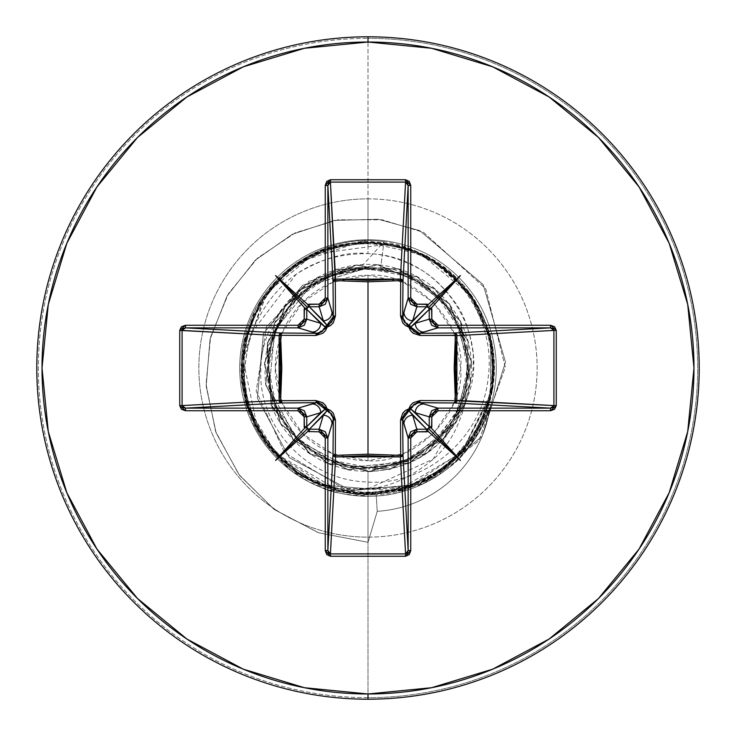 <?xml version="1.0" encoding="UTF-8"?>
<svg xmlns="http://www.w3.org/2000/svg" width="736" height="736" viewBox="0 0 736 736"><rect width="100%" height="100%" fill="white"/><g stroke="black" fill="none" stroke-linecap="round" stroke-linejoin="round"><path stroke-width="0.55" stroke-dasharray="3.68 2.76" d="M368 275.282L368 460.718C415.132 464.71 464.986 412.62 460.718 368C464.986 323.38 415.132 271.29 368 275.282A92.718 92.718 0 0 0 275.282 368A92.718 92.718 0 0 0 368 460.718L368 275.282L403.484 282.339L433.559 302.441L453.661 332.516L460.718 368L453.661 403.484L433.559 433.559L403.484 453.661L368 460.718L332.516 453.661L302.441 433.559L282.339 403.484L275.282 368L282.339 332.516L302.441 302.441L332.516 282.339L368 275.282M380.65 267.84C413.568 267.536 476.542 310.666 468.151 379.896C458.712 447.939 396.088 471.509 368 468.758L405.104 461.711L437.009 441.49L459.236 410.936L468.657 374.33L463.947 336.821L445.749 303.674L416.622 279.551L380.65 267.84L368 267.729L380.65 267.84L383.953 241.748L380.65 267.84M368 467.424A99.424 99.424 0 0 0 467.424 368A99.424 99.424 0 0 0 368 268.576A99.424 99.424 0 0 0 268.576 368A99.424 99.424 0 0 0 368 467.424L406.051 459.853L438.306 438.306L459.853 406.051L467.424 368L459.853 329.949L438.306 297.694L406.051 276.147L368 268.576L329.949 276.147L297.694 297.694L276.147 329.949L268.576 368L276.147 406.051L297.694 438.306L329.949 459.853L368 467.424M368 699.2A331.2 331.2 0 0 0 699.2 368A331.2 331.2 0 0 0 368 36.8A331.2 331.2 0 0 1 699.2 368A331.2 331.2 0 0 1 368 699.2A331.2 331.2 0 0 1 36.8 368A331.2 331.2 0 0 1 368 36.8A331.2 331.2 0 0 0 36.8 368A331.2 331.2 0 0 0 368 699.2M398.397 491.262L438.076 474.14L469.853 444.857L490.13 406.732A121.937 121.937 0 0 1 377.237 511.336A121.937 121.937 0 0 0 489.974 407.772A121.937 121.937 0 0 1 377.237 511.336L368 542.312L368 493.93L410.108 486.689L447.368 465.787L475.493 433.624L491.252 393.907L492.826 351.21L480.028 310.445L454.342 276.304L418.72 252.706L377.255 242.392L334.724 246.523L296.028 264.638L265.613 294.658L246.983 333.104L242.291 375.572L252.062 417.165L275.172 453.1L308.964 479.228L349.536 492.559L392.242 491.565L432.152 476.348L464.674 448.675L486.082 411.709L493.902 369.72L487.232 327.538L466.845 290.002L435.086 261.446L395.609 245.152L352.958 242.981L312.027 255.208L277.536 280.398L253.46 315.68L242.549 356.978C233.008 434.452 308.531 506.212 385.425 492.734C465.134 484.546 518.034 390.476 483.635 318.118C454.912 244.462 352.369 217.773 291.373 268.06L262.375 299.423L245.52 338.689L242.77 381.322L254.426 422.427L279.156 457.258L314.106 481.832L355.267 493.295L397.891 490.351L437.074 473.312L468.308 444.167L487.996 406.244L493.874 363.924L485.272 322.083L463.165 285.522L430.118 258.446L389.914 243.993L347.19 243.8L306.866 257.904L273.58 284.685L251.16 321.052L242.19 362.811L247.701 405.177L267.048 443.256L298.025 472.678L337.042 490.047L379.629 493.368L420.882 482.264L456.035 458.013L481.068 423.393L493.083 382.407L490.7 339.756L474.196 300.362L445.473 268.75L407.827 248.556L365.599 242.116L323.656 250.166L286.801 271.768L259.302 304.456L244.315 344.448L243.552 387.164L257.122 427.662L283.452 461.306L319.507 484.205L361.155 493.736L403.586 488.787L441.922 469.945L471.758 439.364L489.642 400.568C502.182 336.205 480.056 287.62 423.264 254.831C364.099 230.607 312.938 242.061 269.762 289.202C217.819 358.772 251.381 427.009 270.682 447.92C290.058 467.351 300.831 476.661 302.993 475.861C326.913 487.444 340.142 492.642 342.682 491.455C371.487 497.223 399.252 493.433 425.96 480.093C468.004 460.313 507.877 401.92 490.185 335.128C469.789 274.252 427.174 242.963 362.333 241.252L317.906 251.344L281.336 275.117L255.87 308.108L242.779 345.607L245.125 401.378L256.064 428.738C270.397 454.747 291.723 473.441 320.05 484.831C332.166 488.373 331.844 492.881 368 494.905L376.16 494.656L377.237 511.336L368 542.312L377.237 511.336L376.252 496.027L368 496.294C322.028 493.313 324.401 487.057 309.488 482.172L290.913 470.562C236.238 420.127 240.286 378.47 250.976 333.85C273.571 280.25 312.57 253.506 368 253.616C346.96 251.188 323.086 257.977 296.387 273.985L251.169 333.307C242.733 365.866 242.034 390.77 249.09 408.011L255.705 425.868L264.978 442.419L290.913 470.562A128.294 128.294 0 0 1 368 239.706A128.294 128.294 0 0 1 496.294 368A128.294 128.294 0 0 1 368 496.294A128.294 128.294 0 0 1 239.706 368A128.294 128.294 0 0 1 368 239.706L368 253.616C443.909 255.116 494.288 339.618 465.732 401.368C448.537 444.811 416.594 468.197 369.904 471.537C356.003 471.058 347.65 470.203 344.816 468.979L330.317 464.554L322.018 460.902L310.169 454.057C292.302 441.858 279.376 425.712 271.382 405.619L267.214 343.648L299.212 290.416L355.884 265.024L416.907 276.58L460.377 320.933L470.7 382.168L444.176 438.316L390.319 469.237L328.458 463.836L280.775 424.046L264.39 364.145L285.182 305.624L335.69 269.477L397.79 268.677L449.218 303.517L471.5 361.496L456.642 421.811L409.989 462.815L348.266 469.798L293.636 440.257L265.687 384.79L274.454 323.306L316.784 277.868L377.476 264.767L434.774 288.705L468.124 341.09L465.538 403.144L427.966 452.585L368.865 471.684L309.451 453.578L271.041 404.772L267.416 342.755L299.892 289.809L356.794 264.914L417.717 277.012L460.8 321.752L470.58 383.079L443.55 438.996L389.418 469.43L327.612 463.478L280.287 423.264L264.436 363.216L285.743 304.888L336.573 269.192L398.673 268.953L449.779 304.253L471.546 362.425L456.154 422.602L409.133 463.192L347.355 469.623L292.983 439.585L265.54 383.87L274.85 322.478L317.575 277.417L378.378 264.85L435.464 289.285L468.344 341.955L465.235 403.963L427.248 453.082L368 471.684L368 542.312L368 493.93C291.484 496.772 226.504 418.37 243.791 343.289C254.684 279.79 319.875 232.374 383.953 241.748C449.181 250.847 496.809 315.523 488.235 377.099C482.595 439.263 423.596 487.177 365.111 481.868C306.185 479.357 258.428 425.886 260.802 370.659C260.516 315.128 308.632 267.95 360.465 267.72L367.384 267.766L311.714 284.804L274.795 329.976L269.155 388.176L296.847 439.815L348.652 467.443L407.21 461.647L452.787 424.23L469.954 367.687L452.806 311.006L406.962 273.314L347.788 267.407L295.182 295.403L266.92 348.018L272.633 407.588L310.546 454.057L368 471.684C414.515 469.375 446.927 446.807 465.235 403.99C479.21 359.564 469.292 321.338 435.5 289.294C420.44 275.531 374.403 247.968 317.566 277.408C319.599 278.245 259.192 299.313 265.54 383.87L292.992 439.585L347.355 469.605L409.124 463.183L456.145 422.602L471.537 362.434L449.779 304.262L398.682 268.962L336.573 269.192L285.743 304.888L264.426 363.225L280.278 423.274L327.603 463.487L389.418 469.448L443.55 439.006L470.58 383.088L460.8 321.752L417.717 277.012L356.804 264.923L299.902 289.818L267.435 342.764L271.05 404.763L309.46 453.578L368.865 471.684L427.966 452.585L465.548 403.144L468.133 341.09L434.792 288.696L377.476 264.748L316.774 277.858L274.445 323.306L265.687 384.79L293.636 440.257L348.266 469.789L409.98 462.806L456.624 421.811L471.482 361.505L449.199 303.536L397.79 268.686L335.69 269.477L285.182 305.624L264.39 364.145L280.775 424.046L328.449 463.846L390.319 469.255L444.185 438.334L470.709 382.177L460.386 320.933L416.907 276.58L355.884 265.024L299.212 290.426L267.214 343.657L271.382 405.619L310.169 454.057L369.904 471.537L421.811 456.329L465.732 401.368L433.173 459.126L368 488.796L320.05 484.831L368 488.796L368 494.905L320.05 484.831C292.063 473.717 270.728 455.014 256.064 428.738C253.46 424.939 249.955 416.309 245.539 402.868L241.509 382.205L242.779 345.607L260.664 299.902L296.636 262.936L362.333 241.252L426.779 255.714L471.399 294.915L492.09 343.362L492.605 389.335L461.325 453.072L425.96 480.093L375.351 493.874L342.682 491.455C341.274 493 328.044 487.802 302.993 475.861C300.168 476.118 289.395 466.799 270.682 447.92C233.045 395.232 232.742 342.323 269.762 289.202C309.405 237.774 387.522 227.7 437.957 263.295C484.803 298.972 502.026 344.724 489.642 400.568L471.758 439.364L441.922 469.954L403.586 488.805L361.155 493.746L319.507 484.224L283.434 461.316L257.103 427.68L243.533 387.173L244.288 344.448L259.284 304.446L286.792 271.759L323.638 250.148L365.599 242.098L407.827 248.538L445.473 268.723L474.214 300.343C512.964 362.342 487.747 429.557 456.062 458.022C406.824 500.075 354.145 504.97 298.016 472.696L265.678 441.407L246.808 402.242L242.291 360.52L251.151 321.043C279.284 262.734 325.542 237.047 389.914 243.993L419.814 253.221L471.279 295.946L490.553 339.02L490.986 395.085L461.168 452.723L397.882 490.332L329.029 487.747L276.975 455.032L248.888 408.885L242.172 362.876L264.104 296.838L291.373 268.06L329.194 248.198L371.478 242.116L413.374 250.525L450.036 272.449L477.259 305.366L491.906 345.506L492.301 388.231L478.382 428.619L446.513 466.458L404.414 488.548L359.085 493.608L316.701 483.009L281.916 459.908L257.526 428.444L242.549 356.978L267.508 292.1L313.996 254.233L389.491 243.91L431.563 259.284L468.206 291.723L490.728 339.784L490.553 396.962L462.364 451.389L407.845 487.462L338.468 490.424L275.172 453.1C235.676 404.128 231.72 352.443 263.295 298.034C303.26 246.312 354.228 230.856 416.19 251.657C474.72 280.766 499.827 327.732 491.51 392.564C474.38 455.648 433.21 489.44 368 493.93C300.73 495.898 239.927 435.648 241.436 368C238.924 294.492 310.822 230.488 383.953 241.748L360.465 267.72L359.297 267.472L302.487 285.31L263.405 333.666L257.379 398.204L289.303 457.608L351.09 490.691L423.476 483.837L482.062 436.448L505.485 362.066L483.166 284.593L419.75 230.635L378.203 219.264L334.475 220.386L292.293 234.278L255.364 260.121L227.047 296.047L210.045 339.232L206.172 386.142L216.117 432.842L239.439 475.263L274.464 509.634L318.513 532.744L368 542.312L318.513 532.744L274.464 509.634L239.439 475.263L216.117 432.842L206.172 386.142L210.045 339.232L227.047 296.047L255.364 260.121L292.293 234.278L334.475 220.386L378.203 219.264L419.75 230.635L483.166 284.593L505.485 362.066L482.062 436.448L423.476 483.837L351.09 490.691L289.303 457.608L257.379 398.204L263.405 333.666L302.487 285.31L359.297 267.472L367.034 267.702L308.918 281.281L266.432 326.922L256.183 391.147L284.593 452.612L344.715 489.219L417.717 486.018L478.722 441.122L505.31 367.338L485.686 288.65L423.596 232.392L382.104 219.797L338.063 219.806L295.274 232.824L257.563 258.088L228.39 293.756L210.588 336.987L206.052 384.192L215.574 431.351L238.712 474.297L273.81 509.146L318.118 532.616L368 542.312L318.118 532.616L273.81 509.146L238.712 474.297L215.574 431.351L206.052 384.192L210.588 336.987L228.39 293.756L257.563 258.088L295.274 232.824L338.063 219.806L382.104 219.797L423.596 232.392L485.686 288.65L505.31 367.338L478.722 441.122L417.717 486.018L344.715 489.219L284.593 452.612L256.183 391.147L266.432 326.922L308.918 281.281L368 267.729L311.714 284.804L274.795 329.976L269.155 388.176L296.847 439.815L348.652 467.452L407.21 461.647L452.787 424.23L469.954 367.687L452.806 311.006L406.962 273.314L347.788 267.407L295.182 295.403L266.92 348.018L272.633 407.588L310.546 454.057L368 471.684L368 542.312L377.237 511.336A121.937 121.937 0 0 0 490.13 406.732C478.612 435.804 464.122 456.246 446.651 468.059C423.945 484.61 400.448 493.479 376.16 494.656L368 494.905L368 488.796C388.718 487.333 409.888 477.94 431.526 460.616C447.35 448.049 458.749 428.297 465.732 401.368L472.825 372.784C473.469 360.392 473.441 353.041 472.742 350.713C469.494 329.921 463.616 313.858 455.115 302.542C443.67 286.552 431.103 274.979 417.413 267.821C399.915 258.695 383.447 253.966 368 253.616L368 239.706A128.294 128.294 0 0 0 290.913 470.562L327.345 489.688L368 496.294L368 697.673A329.673 329.673 0 0 0 697.673 368A329.673 329.673 0 0 0 368 38.327A329.673 329.673 0 0 1 697.673 368A329.673 329.673 0 0 1 368 697.673L368 537.142A169.142 169.142 0 0 0 537.142 368A169.142 169.142 0 0 0 368 198.858L368 38.327L368 198.858A169.142 169.142 0 0 0 198.858 368A169.142 169.142 0 0 0 368 537.142L368 496.294A128.294 128.294 0 0 1 239.706 368A128.294 128.294 0 0 1 368 239.706L368 198.858L368 239.706A128.294 128.294 0 0 1 489.974 407.772A128.294 128.294 0 0 0 368 239.706A128.294 128.294 0 0 1 496.294 368A128.294 128.294 0 0 1 368 496.294L376.252 496.027C400.632 494.813 424.12 485.907 446.724 469.301C464.269 457.277 478.685 436.77 489.974 407.772L469.918 445.924L438.343 475.29L398.848 492.531M360.465 267.72C304.805 276.451 273.774 308.816 267.389 364.835C264.15 419.704 312.993 470.203 368 468.758C339.37 471.923 274.022 445.869 267.6 375.268C262.908 303.812 328.955 265.724 360.465 267.72M368 537.142A169.142 169.142 0 0 0 537.142 368A169.142 169.142 0 0 0 368 198.858A169.142 169.142 0 0 0 198.858 368A169.142 169.142 0 0 0 368 537.142M368 697.673A329.673 329.673 0 0 1 38.327 368A329.673 329.673 0 0 1 368 38.327A329.673 329.673 0 0 0 38.327 368A329.673 329.673 0 0 0 368 697.673M490.13 406.732L489.974 407.772M377.237 511.336L376.16 494.656M306.783 309.387L307.482 307.593M307.593 307.482L309.387 306.783M309.387 429.217L307.593 428.518M307.482 428.407L306.783 426.613M429.217 426.613L428.518 428.407M428.407 428.518L426.613 429.217M426.613 306.783L428.407 307.482M428.518 307.593L429.217 309.387M333.242 418.011L327.207 410.78M418.011 402.758L410.78 408.793M317.989 333.242L325.22 327.207M402.758 317.989L408.793 325.22"/><path stroke-width="1.1" d="M306.783 426.613L306.783 416.843L304.18 416.843L306.783 416.843L298.071 408.14L298.071 410.752L298.071 408.14L304.235 410.688L306.783 416.843L320.73 412.666A8.712 8.676 -106.7 0 0 312.046 403.954L298.071 408.14L185.49 408.14L185.49 410.752L298.071 410.752L304.18 416.843L304.18 426.613L306.783 426.613L320.73 412.666L306.783 416.843L306.783 426.613L325.266 408.949A2.613 2.594 -135 0 0 327.051 410.734L309.387 429.217L319.157 429.217L323.334 415.27L309.387 429.217L307.593 428.518L308.412 429.806L307.676 431.526L319.157 431.82L325.248 437.929L325.248 550.51L330.418 556.269L405.582 556.269L410.752 550.51L410.752 437.929L416.843 431.82L426.613 431.82L426.613 429.217L412.666 415.27L416.843 429.217L426.613 429.217L408.949 410.734L404.266 414.009L402.684 419.299L402.988 454.535A2.613 0.846 -0.5 0 1 400.688 455.372A2.613 0.846 179.5 0 0 402.988 454.535L402.206 456.191L400.375 456.881L400.688 455.372L400.375 456.881A2.613 2.346 176.9 0 0 402.988 454.535L408.14 550.51L408.14 437.929L402.684 419.299L402.988 454.535L408.14 550.51L407.404 552.929L405.582 553.914L400.375 456.881L335.625 456.881L335.312 455.372L335.625 456.881L333.794 456.191L333.012 454.535A2.613 2.346 -176.9 0 0 335.625 456.881L330.418 553.914L405.582 553.914L400.375 456.881L368 455.621L335.625 456.881L330.418 553.914L328.596 552.929L327.86 550.51L333.012 454.535L333.316 419.299L327.86 437.929L327.86 550.51L333.012 454.535A2.613 0.846 -179.5 0 0 335.312 455.372L368 454.167L400.688 455.372L400.54 420.054L408.866 408.866L420.054 400.54L455.372 400.688L455.372 335.312L420.054 335.46L408.866 327.134L400.54 315.946L400.688 280.628L400.54 315.946L402.767 322.902L405.462 325.542L408.866 327.134L410.458 330.547L413.117 333.242L420.054 335.46L456.872 335.404L455.372 335.312L454.167 367.945L455.372 400.688L456.872 400.596L456.118 402.288L454.535 402.988L455.372 400.688L420.054 400.54L413.098 402.767L410.458 405.462L408.866 408.866L405.453 410.458L402.758 413.117L400.54 420.054L400.688 455.372L368 454.167L368 281.833L368 454.167L335.312 455.372L335.46 420.054L333.233 413.098L330.538 410.458L327.134 408.866L325.542 405.453L322.883 402.758L315.946 400.54L280.628 400.688L281.833 368.055L280.628 335.312L315.946 335.46L322.902 333.233L325.542 330.538L327.134 327.134L330.547 325.542L333.242 322.883L335.46 315.946L335.312 280.628L368 281.833L400.688 280.628A2.613 0.846 -179.5 0 1 402.988 281.465L400.688 280.628L400.596 279.128L402.288 279.882L402.988 281.465L402.684 316.701L408.14 298.071L408.14 185.49L402.988 281.465A2.613 2.346 3.1 0 0 400.375 279.119L405.582 182.086L330.418 182.086L335.312 280.628L335.625 279.119L368 280.379L400.375 279.119L405.582 182.086L407.404 183.071L408.14 185.49L402.988 281.465L402.684 316.701L404.266 321.982L408.949 325.266L426.613 306.783L416.843 306.783L412.666 320.73L426.613 306.783L426.613 304.18L416.843 304.18L412.537 302.395L410.752 298.071L410.752 185.49L409.244 181.415L405.582 179.731L330.418 179.731L326.756 181.415L325.248 185.49L325.248 298.071L323.463 302.395L319.157 304.18L307.676 304.474L308.412 306.185L307.593 307.482L309.387 306.783L309.387 304.18L307.676 304.474L275.558 275.558L304.474 307.676L304.18 319.157L302.395 323.463L298.071 325.248L185.49 325.248L181.415 326.756L179.731 330.418L179.731 405.582L181.415 409.244L185.49 410.752L298.071 410.752L302.395 412.537L304.18 416.843L304.474 428.324L306.185 427.588L307.482 428.407L306.783 426.613L304.18 426.613L304.474 428.324L275.558 460.442L307.676 431.526L319.157 431.82L323.463 433.605L325.248 437.929L325.248 550.51L326.756 554.585L330.418 556.269L405.582 556.269L409.244 554.585L410.752 550.51L410.752 437.929L412.537 433.605L416.843 431.82L428.324 431.526L427.588 429.815L428.407 428.518L426.613 429.217L426.613 431.82L428.324 431.526L460.442 460.442L431.526 428.324L431.82 416.843L433.605 412.537L437.929 410.752L550.51 410.752L554.585 409.244L556.269 405.582L556.269 330.418L554.585 326.756L550.51 325.248L437.929 325.248L433.605 323.463L431.82 319.157L431.526 307.676L429.815 308.412L428.518 307.593L429.217 309.387L431.82 309.387L431.526 307.676L460.442 275.558L428.324 304.474L416.843 304.18L410.752 298.071L410.752 185.49L405.582 179.731L330.418 179.731L325.248 185.49L325.248 298.071L319.157 304.18L309.387 304.18L309.387 306.783L323.334 320.73L319.157 306.783L309.387 306.783L327.051 325.266A2.613 2.594 -45 0 0 325.266 327.051L306.783 309.387L306.783 319.157L320.73 323.334L306.783 309.387L304.18 309.387L304.18 319.157L298.071 325.248L185.49 325.248L179.731 330.418L179.731 405.582L185.49 410.752L185.49 408.14L298.071 408.14L316.701 402.684L281.465 402.988L185.49 408.14L183.071 407.404L182.086 405.582L279.119 400.375L280.379 368L279.119 335.625L182.086 330.418L182.086 405.582L279.119 400.375A2.613 2.346 -93.1 0 0 281.465 402.988L185.49 408.14L182.086 405.582L179.731 405.582L182.086 405.582L182.086 330.418L183.071 328.596L185.49 327.86L281.465 333.012L316.701 333.316L298.071 327.86L185.49 327.86L281.465 333.012A2.613 2.346 -86.9 0 0 279.119 335.625L179.731 330.418L182.086 330.418L185.49 327.86L185.49 325.248L185.49 327.86L298.071 327.86L312.046 332.046A8.712 8.676 -73.3 0 0 320.73 323.334L306.783 319.157L304.235 325.312L298.071 327.86L298.071 325.248L298.071 327.86L306.783 319.157L304.18 319.157L306.783 319.157L306.783 309.387L307.593 307.482L275.558 275.558L307.676 304.474L308.412 306.185L307.593 307.482M368 699.2A331.2 331.2 0 0 0 699.2 368A331.2 331.2 0 0 0 368 36.8L368 42.026A325.974 325.974 0 0 1 693.974 368A325.974 325.974 0 0 1 368 693.974L368 699.2A331.2 331.2 0 0 1 36.8 368A331.2 331.2 0 0 1 368 36.8A331.2 331.2 0 0 1 699.2 368A331.2 331.2 0 0 1 368 699.2L368 693.974A325.974 325.974 0 0 1 42.026 368A325.974 325.974 0 0 1 368 42.026L368 36.8A331.2 331.2 0 0 0 36.8 368A331.2 331.2 0 0 0 368 699.2M368 693.974L304.41 687.709L243.257 669.162L186.898 639.032L137.503 598.497L96.968 549.102L66.838 492.743L48.291 431.59L42.026 368L48.291 304.41L66.838 243.257L96.968 186.898L137.503 137.503L186.898 96.968L243.257 66.838L304.41 48.291L368 42.026L431.59 48.291L492.743 66.838L549.102 96.968L598.497 137.503L639.032 186.898L669.162 243.257L687.709 304.41L693.974 368L687.709 431.59L669.162 492.743L639.032 549.102L598.497 598.497L549.102 639.032L492.743 669.162L431.59 687.709L368 693.974M410.78 408.793L410.734 408.949A2.613 0.469 14.8 0 1 408.866 408.866A2.613 0.469 -165.2 0 0 410.734 408.949L415.27 412.666A8.712 8.676 -73.3 0 1 423.954 403.954A8.712 8.676 106.7 0 0 415.27 412.666L429.217 416.843L431.765 410.688L437.929 408.14L419.299 402.684L437.929 408.14L550.51 408.14L454.535 402.988L419.299 402.684L414.018 404.266L410.734 408.949A2.613 2.594 -45 0 1 408.949 410.734A2.613 0.469 75.2 0 0 408.866 408.866A2.613 0.469 -104.8 0 1 408.949 410.734L402.684 419.299A2.613 0.773 -0.5 0 1 400.54 420.054A2.613 0.773 179.5 0 0 402.684 419.299L403.954 423.954A8.712 8.676 -16.7 0 1 412.666 415.27A8.712 8.676 163.3 0 0 403.954 423.954L408.14 437.929L410.688 431.765L416.843 429.217L412.666 415.27L408.949 410.734A2.613 2.594 135 0 0 410.734 408.949L429.217 426.613L429.217 416.843L415.27 412.666L429.217 426.613L428.407 428.518L460.442 460.442L428.324 431.526L427.588 429.815L428.407 428.518M429.217 309.387L429.217 319.157L415.27 323.334A8.712 8.676 73.3 0 0 423.954 332.046L437.929 327.86L431.765 325.312L429.217 319.157L431.82 319.157L431.82 309.387L429.217 309.387L415.27 323.334L429.217 319.157L429.217 309.387L410.734 327.051L414.009 331.734L419.299 333.316L454.535 333.012A2.613 0.846 -90.5 0 1 455.372 335.312A2.613 0.846 89.5 0 0 454.535 333.012L456.118 333.712L456.872 335.404L455.372 335.312L456.881 335.625A2.613 2.346 86.9 0 0 454.535 333.012L550.51 327.86L437.929 327.86L419.299 333.316L454.535 333.012L550.51 327.86L552.929 328.596L553.914 330.418L456.881 335.625L456.881 400.375L455.372 400.688L553.914 405.582L553.914 330.418L456.881 335.625L455.621 368L456.881 400.375L553.914 405.582L552.929 407.404L550.51 408.14L454.535 402.988A2.613 2.346 93.1 0 0 456.881 400.375A2.613 2.346 -86.9 0 1 456.872 400.596L455.372 400.688A2.613 0.846 -89.5 0 1 454.535 402.988L418.011 402.758M325.22 327.207L320.73 323.334A8.712 8.676 106.7 0 1 312.046 332.046L316.701 333.316L321.982 331.734L333.316 316.701L332.046 312.046A8.712 8.676 163.3 0 1 323.334 320.73A8.712 8.676 -16.7 0 0 332.046 312.046L327.86 298.071L325.312 304.235L319.157 306.783L323.334 320.73L327.051 325.266L331.734 321.991L333.316 316.701L333.012 281.465L327.86 185.49L327.86 298.071L333.316 316.701L333.012 281.465L327.86 185.49L328.596 183.071L330.418 182.086L335.625 279.119A2.613 2.346 -3.1 0 0 333.012 281.465A2.613 0.846 179.5 0 1 335.312 280.628L335.46 315.946L327.134 327.134L315.946 335.46L280.628 335.312L280.628 400.688L315.946 400.54L327.134 408.866L335.46 420.054L335.312 455.372A2.613 0.846 0.5 0 1 333.012 454.535L333.316 419.299L331.734 414.018L327.051 410.734L323.334 415.27L319.157 429.217L325.312 431.765L327.86 437.929L332.046 423.954A8.712 8.676 -163.3 0 0 323.334 415.27A8.712 8.676 16.7 0 1 332.046 423.954L333.316 419.299A2.613 0.773 -179.5 0 0 335.46 420.054A2.613 0.773 0.5 0 1 333.316 419.299L333.242 418.011M307.593 428.518L308.412 429.806L307.676 431.526L275.558 460.442L307.593 428.518L275.558 460.442L304.474 428.324L306.185 427.588L307.482 428.407M408.793 325.22L408.949 325.266A2.613 0.469 -75.2 0 1 408.866 327.134A2.613 0.469 104.8 0 0 408.949 325.266A2.613 2.594 -135 0 1 410.734 327.051A2.613 0.469 -14.8 0 0 408.866 327.134A2.613 0.469 165.2 0 1 410.734 327.051L419.299 333.316A2.613 0.773 -90.5 0 1 420.054 335.46A2.613 0.773 89.5 0 0 419.299 333.316L423.954 332.046A8.712 8.676 -106.7 0 1 415.27 323.334L410.734 327.051A2.613 2.594 45 0 0 408.949 325.266L412.666 320.73L416.843 306.783L410.688 304.235L408.14 298.071L403.954 312.046A8.712 8.676 16.7 0 0 412.666 320.73A8.712 8.676 -163.3 0 1 403.954 312.046L402.758 317.989M309.387 306.783L319.157 306.783L327.86 298.071L327.86 185.49L330.418 182.086L405.582 182.086L408.14 185.49L408.14 298.071L416.843 306.783L426.613 306.783L428.518 307.593L460.442 275.558L431.526 307.676L429.815 308.412L428.518 307.593M327.207 410.78L316.701 402.684L312.046 403.954A8.712 8.676 73.3 0 1 320.73 412.666L325.266 408.949L321.991 404.266L316.701 402.684A2.613 0.773 89.5 0 1 315.946 400.54A2.613 0.773 -90.5 0 0 316.701 402.684L281.465 402.988A2.613 0.846 89.5 0 1 280.628 400.688L281.465 402.988L279.809 402.206L279.119 400.375L280.628 400.688L279.119 400.375L279.119 335.625L280.628 335.312L279.119 335.625L279.809 333.794L281.465 333.012L280.628 335.312A2.613 0.846 90.5 0 1 281.465 333.012L316.701 333.316A2.613 0.773 -89.5 0 0 315.946 335.46A2.613 0.773 90.5 0 1 316.701 333.316L317.989 333.242M327.051 410.734A2.613 0.469 104.8 0 1 327.134 408.866L327.051 410.734M325.266 408.949L327.134 408.866A2.613 0.469 -14.8 0 1 325.266 408.949M420.054 400.54A2.613 0.773 -89.5 0 1 419.299 402.684A2.613 0.773 90.5 0 0 420.054 400.54M325.266 327.051A2.613 0.469 -165.2 0 1 327.134 327.134L325.266 327.051M327.051 325.266L327.134 327.134A2.613 0.469 75.2 0 1 327.051 325.266M333.316 316.701A2.613 0.773 179.5 0 1 335.46 315.946A2.613 0.773 -0.5 0 0 333.316 316.701M400.54 315.946A2.613 0.773 -179.5 0 1 402.684 316.701A2.613 0.773 0.5 0 0 400.54 315.946M335.312 280.628A2.613 0.846 -0.5 0 0 333.012 281.465L333.712 279.882L335.404 279.128L335.312 280.628L335.625 279.119L400.375 279.119L400.688 280.628L368 281.833L335.312 280.628M400.688 280.628L400.375 279.119A2.613 2.346 -176.9 0 1 400.596 279.128L400.688 280.628M309.387 431.82L309.387 429.217L309.387 431.82M426.613 429.217L416.843 429.217L416.843 431.82L416.843 429.217L408.14 437.929L410.752 437.929L408.14 437.929L408.14 550.51L410.752 550.51L408.14 550.51L405.582 553.914L405.582 556.269L405.582 553.914L330.418 553.914L330.418 556.269L330.418 553.914L327.86 550.51L325.248 550.51L327.86 550.51L327.86 437.929L325.248 437.929L327.86 437.929L319.157 429.217L319.157 431.82L319.157 429.217L309.387 429.217M307.482 307.593L306.194 308.412L304.474 307.676L275.558 275.558L307.547 307.547L306.194 308.412L304.474 307.676L304.18 309.387L306.783 309.387M319.157 306.783L319.157 304.18L319.157 306.783M327.86 298.071L325.248 298.071L327.86 298.071M327.86 185.49L325.248 185.49L327.86 185.49M330.418 182.086L330.418 179.731L330.418 182.086M405.582 182.086L405.582 179.731L405.582 182.086M408.14 185.49L410.752 185.49L408.14 185.49M408.14 298.071L410.752 298.071L408.14 298.071M416.843 306.783L416.843 304.18L416.843 306.783M428.518 428.407L429.806 427.588L431.526 428.324L460.442 460.442L428.453 428.453L429.806 427.588L431.526 428.324L431.82 426.613L429.217 426.613L431.82 426.613L431.82 416.843L429.217 416.843L429.217 426.613M428.407 307.482L427.588 306.194L428.324 304.474L460.442 275.558L428.453 307.547L427.588 306.194L428.324 304.474L426.613 304.18L426.613 306.783M429.217 416.843L431.82 416.843L437.929 410.752L437.929 408.14L429.217 416.843M437.929 408.14L437.929 410.752L550.51 410.752L550.51 408.14L437.929 408.14M431.82 319.157L429.217 319.157L437.929 327.86L437.929 325.248L431.82 319.157M550.51 408.14L550.51 410.752L556.269 405.582L553.914 405.582L550.51 408.14M437.929 325.248L437.929 327.86L550.51 327.86L550.51 325.248L437.929 325.248M553.914 405.582L556.269 405.582L556.269 330.418L553.914 330.418L553.914 405.582M550.51 325.248L550.51 327.86L553.914 330.418L556.269 330.418L550.51 325.248"/></g></svg>

